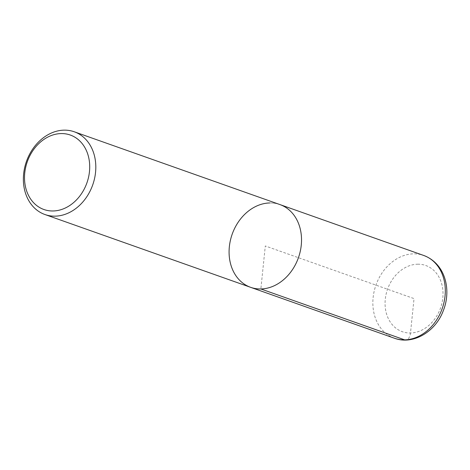 <?xml version="1.0" encoding="UTF-8"?>
<svg xmlns="http://www.w3.org/2000/svg" width="470" height="470" viewBox="0 0 470 470"><rect width="100%" height="100%" fill="white"/><g stroke="black" fill="none" stroke-linecap="round" stroke-linejoin="round"><path stroke-width="0.35" stroke-dasharray="2.35 1.76" d="M269.745 202.958A43.892 35.144 109.5 0 1 279.95 204.585A43.892 35.144 109.5 0 0 269.745 202.958A43.892 35.144 109.5 0 0 230.388 240.405A43.892 35.144 109.5 0 0 250.663 287.34M404.635 339.851A8.783 5.035 88.8 0 0 410.486 333.001L414.041 298.603L265.303 245.963L260.862 288.962M394.436 338.23A43.892 35.144 109.5 0 1 374.161 291.294A43.892 35.144 109.5 0 1 413.524 253.847A43.892 35.144 109.5 0 1 423.723 255.469M417.595 264.205A35.115 28.118 109.5 0 1 437.171 315.294A35.115 28.118 109.5 0 1 387.356 316.31A35.115 28.118 109.5 0 1 417.595 264.205"/><path stroke-width="0.7" d="M61.112 133.574A39.503 31.631 109.5 0 1 83.131 191.055A39.503 31.631 109.5 0 1 27.09 192.195A39.503 31.631 109.5 0 1 61.112 133.574M64.032 130.149A43.892 35.144 109.5 0 1 74.237 131.77A43.892 35.144 109.5 0 1 92.725 184.875A43.892 35.144 109.5 0 1 44.95 214.532A43.892 35.144 109.5 0 1 24.675 167.596A43.892 35.144 109.5 0 1 64.032 130.149M44.944 214.532L250.657 287.34A43.892 35.144 109.5 0 0 298.438 257.683A43.892 35.144 109.5 0 0 279.95 204.585A43.892 35.144 109.5 0 1 298.438 257.683A43.892 35.144 109.5 0 1 250.663 287.34A43.892 35.144 109.5 0 1 230.388 240.405A43.892 35.144 109.5 0 1 269.745 202.958M260.862 288.962L404.635 339.851M74.237 131.77L423.723 255.469A43.892 35.144 109.5 0 1 442.211 308.573A43.892 35.144 109.5 0 1 394.436 338.23L250.657 287.34M423.723 255.469C445.36 263.523 451.758 289.966 443.169 311.005C435.437 331.802 413.012 345.221 394.436 338.23"/></g></svg>
